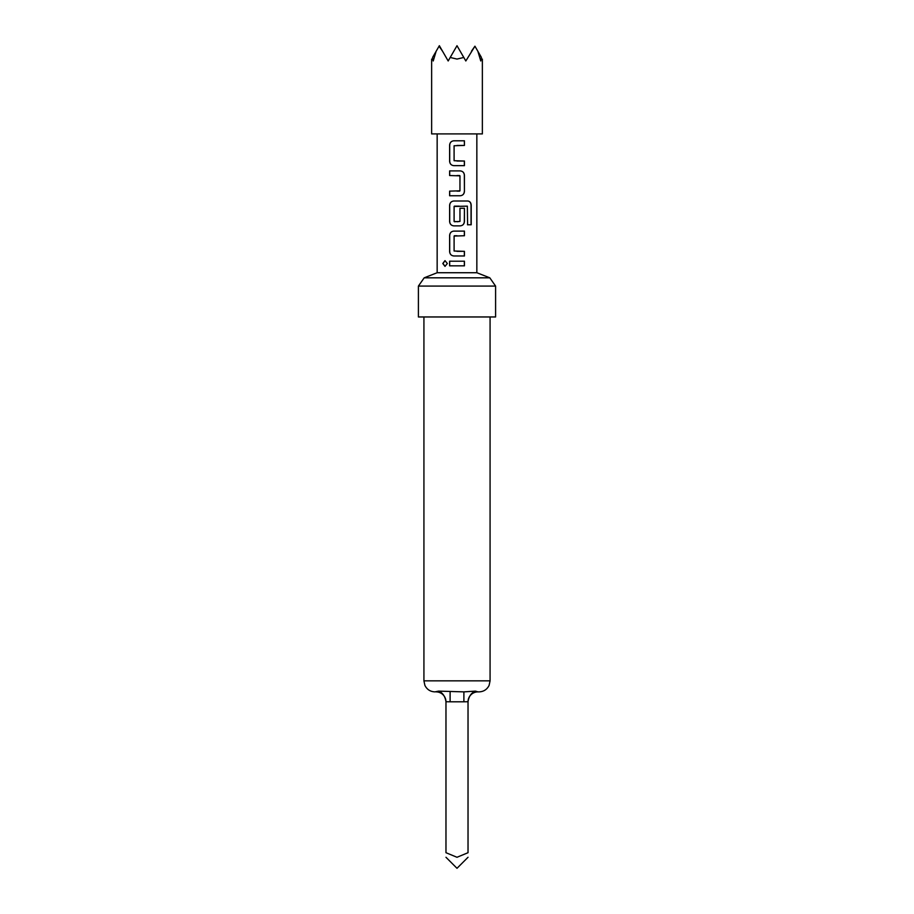 <?xml version="1.0" encoding="UTF-8"?>
<svg xmlns="http://www.w3.org/2000/svg" width="914" height="914" viewBox="0 0 914 914"><rect width="100%" height="100%" fill="white"/><g stroke="black" fill="none" stroke-linecap="round" stroke-linejoin="round"><path stroke-width="1.37" d="M442.799 263.506L444.992 260.65L447.346 263.518L444.992 266.362L442.799 263.506M445.049 266.362L442.959 263.506L445.049 260.661M457 161.024L464.438 161.024L464.438 165.651L453.835 165.651C451.31 165.377 449.939 163.937 449.699 161.332L449.699 145.132C449.928 142.527 451.31 141.087 453.824 140.802L464.426 140.802L464.438 145.429L454.087 145.749L454.098 160.715L464.346 161.024L464.346 165.651M449.699 195.756L449.699 191.129M449.699 175.534L449.699 170.907L460.256 170.907C462.781 171.192 464.175 172.632 464.426 175.225L464.438 191.437C464.175 194.019 462.792 195.459 460.256 195.756L449.619 195.756L449.619 191.129L459.959 190.82L459.959 175.842L449.619 175.534L449.619 170.907L457 170.907M454.407 221.736L459.959 221.428L459.959 208.255L464.438 208.255L464.346 221.542C464.118 224.147 462.747 225.587 460.222 225.861L453.835 225.861C451.31 225.587 449.939 224.147 449.699 221.542L449.699 205.33C449.939 202.725 451.31 201.286 453.835 201L467.865 201C469.933 201.309 471.053 202.748 471.201 205.33L471.201 224.775L467.602 224.775L467.34 206.141L454.098 206.45L454.098 221.428L458.017 221.736M457 255.966L453.79 255.966C451.265 255.669 449.882 254.229 449.619 251.636L449.619 235.435C449.882 232.842 451.276 231.402 453.801 231.105L464.438 231.105L464.438 235.743L454.098 236.052L454.098 251.019L464.438 251.339L464.438 255.966L453.835 255.966C451.31 255.692 449.928 254.241 449.699 251.636L449.699 235.435C449.939 232.819 451.31 231.379 453.835 231.105M457 251.327L464.346 251.339L464.346 255.966M457 265.837L449.608 265.825L449.608 261.198L464.438 261.21L464.438 265.837L457 265.837L449.688 265.825L449.688 261.198M424.199 277.822L437.155 272.726L476.845 272.726L489.801 277.822L424.199 277.822L418.406 286.082L495.594 286.082L489.801 277.822M463.889 691.875L475.417 691.121C471.361 692.732 468.905 696.262 468.025 701.735L463.889 701.792L463.889 691.875L438.583 691.121L434.95 691.875C430.323 691.681 426.975 689.51 424.896 685.386L423.925 680.839L490.075 680.839L489.104 685.386C487.025 689.51 483.677 691.681 479.05 691.875L477.953 691.875L479.05 691.875M475.417 691.121L477.953 691.875A9.928 9.928 0 0 0 468.025 701.792L468.025 701.792M418.406 286.082L418.406 316.964L495.594 316.964L495.594 286.082M468.025 701.735L468.025 852.705C468.025 858.486 468.025 858.486 468.025 852.705C468.025 858.486 468.025 858.486 468.025 852.705L457 857.275L445.975 852.705C445.975 858.486 445.975 858.486 445.975 852.705C445.975 858.486 445.975 858.486 445.975 852.705L445.975 701.792A9.928 9.928 0 0 0 436.047 691.875L438.583 691.121C442.639 692.732 445.095 696.262 445.975 701.735L450.111 701.792L450.111 691.875M431.637 59.067L431.637 133.912L482.364 133.912L482.364 59.067M481.438 57.468C482.672 59.604 482.672 59.604 481.438 57.468L480.775 60.975L477.862 51.264L481.438 57.468M436.138 51.264L433.225 60.975L432.562 57.468C431.328 59.604 431.328 59.604 432.562 57.468L439.36 45.7L448.18 60.975L450.202 57.468L457 59.067L463.798 57.468L465.82 60.975L474.937 46.203L477.862 51.264M464.438 208.255L464.438 221.542C464.175 224.124 462.792 225.564 460.256 225.861L457 225.861M457 235.743L454.407 235.743M459.239 206.141L454.407 206.141M453.801 225.861C451.276 225.564 449.882 224.124 449.619 221.542L449.619 205.33C449.882 202.737 451.276 201.297 453.801 201L459.788 201M457 165.651L453.801 165.651C451.276 165.354 449.882 163.914 449.619 161.332L449.619 145.132C449.882 142.55 451.265 141.11 453.79 140.802L457 140.802M471.43 51.264L474.937 46.203M450.202 57.468L457 45.7L463.798 57.468M439.063 46.203L442.57 51.264M457 261.21L464.358 261.21L464.358 265.837M457 231.105L464.346 231.105L464.346 235.743M467.625 201L467.74 201C469.807 201.286 470.916 202.725 471.041 205.33L471.041 224.775L467.477 224.775M460.222 170.907C462.747 171.181 464.118 172.62 464.346 175.225L464.438 191.437M464.346 191.437C464.118 194.042 462.747 195.482 460.222 195.756M459.628 175.534L457 175.534M457 191.129L459.628 191.129M464.346 140.802L464.438 145.429M464.358 145.429L457 145.429M463.889 701.792L450.111 701.792M490.075 680.839L490.075 316.964M445.975 857.275L457 868.3L468.025 857.275M476.845 272.726L476.845 133.912M437.155 272.726L437.155 133.912M423.925 680.839L423.925 316.964"/></g></svg>
